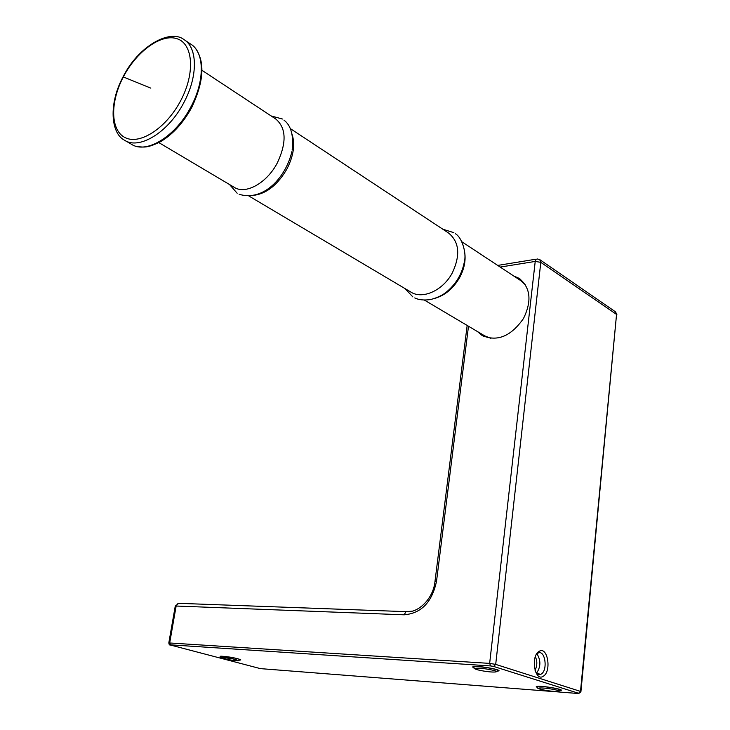 <?xml version="1.0" encoding="UTF-8"?>
<svg xmlns="http://www.w3.org/2000/svg" width="730" height="730" viewBox="0 0 730 730"><rect width="100%" height="100%" fill="white"/><g stroke="black" fill="none" stroke-linecap="round" stroke-linejoin="round"><path stroke-width="1.09" d="M490.943 338.355L484.784 335.9L424.477 300.13M464.691 252.343C465.932 260.482 464.262 268.868 459.672 277.51C453.449 288.25 445.327 295.166 435.299 298.241M461.789 241.73L520.718 280.603L525.554 285.056M290.175 128.498L448.402 232.897C459.316 241.776 460.621 255.099 452.317 272.883C443 290.586 422.36 299.765 410.725 291.982L248.921 196.023M291.936 133.9C295.34 143.983 293.688 155.636 286.981 168.886C277.902 184.526 267.043 193.313 254.414 195.248M201.973 70.308L275.685 118.944C286.269 127.832 286.835 142.469 277.363 162.836C266.861 183.194 245.362 194.946 234.074 187.227L158.839 142.606M534.953 670.122L535.911 668.315C537.298 664.136 537.107 660.285 535.327 656.754M536.431 673.288C540.82 667.038 541.003 660.54 536.961 653.797M535.92 672.686L540.492 674.447L541.195 674.082C548.075 670.286 545.173 649.645 538.22 653.003L536.422 654.336M539.078 651.397C530.318 656.069 534.844 682.34 543.33 676.208C551.935 671.354 547.536 645.612 539.078 651.397M513.564 275.894L519.13 278.349C530.546 287.62 532.006 300.988 523.51 318.462C510.964 336.402 497.148 342.069 482.065 335.444L477.511 331.584M220.661 657.018L220.077 656.763L220.752 656.161C228.198 656.589 234.768 657.73 240.462 659.573L240.809 659.92L239.513 660.166M473.971 667.795C472.045 667.028 472.292 666.581 474.71 666.463C479.263 666.435 485.03 667.092 492.02 668.424C496.701 669.401 499.055 670.195 499.092 670.806L497.203 671.253M537.408 687.459L536.203 686.802L537.937 686.291C543.54 685.954 561.534 688.956 561.425 690.215L559.7 690.699M483.452 336.22L479.729 332.898M515.736 277.318L520.399 279.243M480.678 670.487C492.613 672.987 503.463 672.303 490.843 669.793C478.588 667.247 468.122 668.023 480.678 670.487M496.592 671.636L497.495 670.934C498.928 670.441 496.957 669.62 491.591 668.47C483.57 666.983 477.803 666.426 474.272 666.791L473.989 667.43M543.467 689.914C554.608 692.222 565.732 691.839 553.924 689.512C542.509 687.158 531.714 687.614 543.467 689.914M559.052 691.118L559.956 690.407C561.197 689.987 559.436 689.275 554.672 688.271C546.797 686.83 541.122 686.264 537.654 686.592L537.426 687.14M227.413 659.546C239.778 661.38 241.566 661.152 232.788 658.852C220.35 657.018 218.562 657.246 227.413 659.546M238.765 660.623L239.686 659.929C240.526 659.537 238.391 658.825 233.271 657.776L220.688 656.754M184.69 40.05L190.795 44.165C204.537 52.195 204.966 80.829 191.004 106.68C175.738 136.537 146.1 154.441 131.345 144.184L125.186 140.598M184.015 102.273C168.685 132.285 139.029 150.343 124.328 140.096C110.896 133.216 108.378 103.961 123.069 76.86C138.445 45.817 170.3 28.726 183.969 39.575C197.675 47.569 198.031 76.294 184.015 102.273M180.766 100.53C166.467 127.942 140.096 145.097 125.368 137.724C110.431 130.761 109.847 102.528 123.324 76.942C136.592 51.282 161.467 33.169 177.235 38.8C193.213 44.019 195.293 73.21 180.766 100.53M150.8 88.138L123.324 76.942M537.189 258.949L539.689 259.57L540.802 262.344L495.697 664.391L493.635 666.435L490.615 665.933L489.648 663.387L495.697 664.391L580.505 691.401L616.549 314.438L580.934 691.565M168.812 642.92L489.648 663.387L535.218 261.431L540.802 262.344L616.549 314.438L615.408 311.774L539.78 259.634M493.635 666.435L578.552 693.281L580.505 691.401L580.907 691.794L578.826 693.445M578.552 693.281L578.087 693.491M497.696 265.419L536.258 259.15L535.218 261.431L500.205 267.07M434.943 581.773L436.522 581.262L468.496 326.237M436.522 581.262C432.078 602.177 421.292 613.364 404.146 614.815L176.14 606.028L169.716 642.765L170.71 645.101L260.199 668.57L170.692 645.101M577.822 693.473L260.418 668.625M490.615 665.933L170.665 644.855M175.227 606.265L176.14 606.028L178.102 603.299L406.008 611.649L404.146 614.815M178.74 603.327L175.264 606.073L168.84 642.774C168.968 644.471 169.497 645.22 170.428 645.037L170.71 645.101M412.039 611.183L406.008 611.649C418.135 613.428 433.456 598.481 434.989 581.399L467.163 325.452M474.308 666.481L474.272 666.791C472.848 668.059 474.582 669.209 479.473 670.231M537.682 686.3L537.654 686.592C538.393 688.007 534.46 687.523 542.217 689.649M220.861 656.161L220.825 656.398C219.83 657.328 221.208 658.205 224.959 659.026M453.868 232.669L442.791 229.193M405.031 288.596L412.861 296.918M464.362 261.623C466.698 253.657 462.218 237.478 455.31 233.682M464.18 262.736C461.889 273.869 456.396 283.276 447.691 290.96C443.521 294.801 437.772 297.676 430.454 299.583C423.893 300.441 418.655 299.893 414.74 297.931M283.952 120.112C291.042 125.45 293.77 135.451 292.146 150.106M291.845 151.712C286.233 176.195 264.324 201.945 239.148 194.28M271.159 115.951L282.437 119.017M229.494 184.498L237.159 193.231M191.771 107.383C183.276 122.868 172.928 134.265 160.7 141.593C147.305 148.327 143.856 147.095 138.07 146.694M195.804 48.855C205.075 62.269 203.752 81.742 191.835 107.264M537.663 674.255L540.492 674.447M616.941 314.822L615.554 311.883M482.065 335.444L482.594 335.754"/></g></svg>
